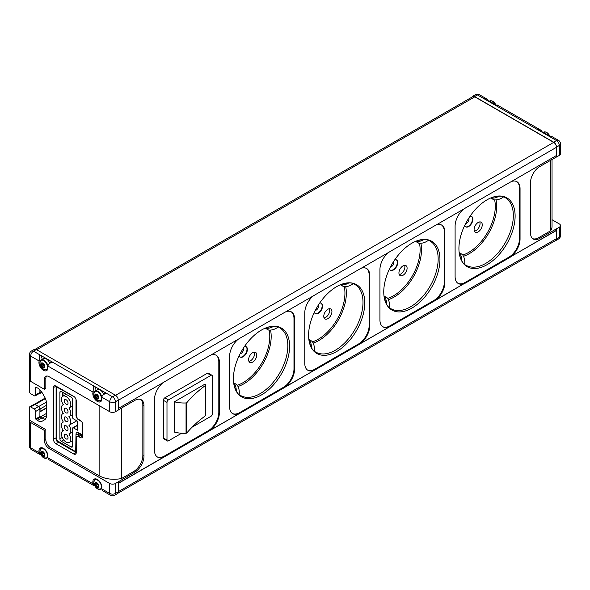 <?xml version="1.0" encoding="UTF-8"?>
<svg xmlns="http://www.w3.org/2000/svg" width="590" height="590" viewBox="0 0 590 590"><rect width="100%" height="100%" fill="white"/><g stroke="black" fill="none" stroke-linecap="round" stroke-linejoin="round"><path stroke-width="0.89" d="M44.855 455.015L44.427 455.222A0.981 0.568 60 0 0 43.881 455.141A0.981 0.568 60 0 0 43.726 455.93L43.483 456.402A2.81 1.623 -120 0 0 44.855 455.015A2.81 1.623 -120 0 0 43.483 452.043L43.726 452.796A0.981 0.568 60 0 0 44.427 454.315L44.855 455.015M42.974 452.08L43.483 452.043A2.81 1.623 -120 0 0 41.263 451.593L41.846 451.851A0.981 0.568 60 0 0 42.79 452.36A0.981 0.568 60 0 0 42.974 452.08L43.269 451.911M41.381 452.324L41.263 451.593A2.81 1.623 -120 0 0 41.263 454.293L41.381 453.695A0.981 0.568 60 0 0 41.514 453.651A0.981 0.568 60 0 0 41.381 452.324L41.949 451.999M44.855 366.582L44.427 366.796A0.981 0.568 60 0 0 43.881 366.707A0.981 0.568 60 0 0 43.726 367.496L43.483 367.976A2.81 1.623 -120 0 0 44.855 366.582A2.81 1.623 -120 0 0 43.483 363.61L43.726 364.362A0.981 0.568 60 0 0 44.427 365.881L44.855 366.582M42.974 363.647L43.483 363.61A2.81 1.623 -120 0 0 41.263 363.16L41.846 363.418A0.981 0.568 60 0 0 42.79 363.927A0.981 0.568 60 0 0 42.974 363.647L43.269 363.477M41.381 363.89L41.263 363.16A2.81 1.623 -120 0 0 41.263 365.859L41.381 365.262A0.981 0.568 60 0 0 41.514 365.217A0.981 0.568 60 0 0 41.381 363.89L41.949 363.565M95.248 397.129A2.81 1.623 -120 0 0 96.79 398.855A2.81 1.623 -120 0 0 98.582 396.62A2.81 1.623 -120 0 0 95.248 394.223L95.742 394.533A0.981 0.568 60 0 0 96.686 395.042A0.981 0.568 60 0 0 96.871 394.762L97.623 395.477A0.981 0.568 60 0 0 98.323 396.996L98.323 397.911A0.981 0.568 60 0 0 97.77 397.822A0.981 0.568 60 0 0 97.623 398.611L97.534 399.069L96.871 398.464A0.981 0.568 60 0 0 95.742 397.387L95.27 396.377A0.981 0.568 60 0 0 95.403 396.332A0.981 0.568 60 0 0 95.27 395.005L95.101 394.378A2.81 1.623 -120 0 0 95.101 396.797M95.248 485.563A2.81 1.623 -120 0 0 96.79 487.288A2.81 1.623 -120 0 0 98.582 485.054A2.81 1.623 -120 0 0 95.248 482.657L95.742 482.967A0.981 0.568 60 0 0 96.686 483.476A0.981 0.568 60 0 0 96.871 483.195L97.623 483.911A0.981 0.568 60 0 0 98.323 485.43L98.323 486.337A0.981 0.568 60 0 0 97.77 486.256A0.981 0.568 60 0 0 97.623 487.045L97.534 487.502L96.871 486.898A0.981 0.568 60 0 0 95.742 485.821L95.27 484.81A0.981 0.568 60 0 0 95.403 484.766A0.981 0.568 60 0 0 95.27 483.439L95.101 482.812A2.81 1.623 -120 0 0 95.101 485.231M39.943 451.977L39.102 452.464A3.356 1.94 60 0 1 39.147 452.7C39.419 454.654 39.589 454.75 39.655 452.995M39.102 452.464A6.379 3.68 60 0 1 40.253 448.017A6.379 3.68 60 0 1 45.725 450.369A6.379 3.68 60 0 1 47.775 457.471A3.356 1.94 60 0 0 47.731 457.656L49.088 459.794L93.345 485.349L94.311 484.803M93.854 483.085L92.991 483.579A3.356 1.94 60 0 1 93.036 483.815C93.316 485.769 93.486 485.865 93.552 484.11M92.991 483.579A6.379 3.68 60 0 1 94.142 479.132A6.379 3.68 60 0 1 99.614 481.484A6.379 3.68 60 0 1 101.672 488.586A3.356 1.94 60 0 0 101.628 488.771L101.554 488.734M99.127 405.596L99.127 475.724L50.386 447.581L48.97 448.4L109.74 483.49A4.012 2.316 0 0 0 115.419 483.49L134.756 472.184A13.039 7.53 120 0 0 143.975 456.218L142.839 455.561L142.839 405.087A13.039 7.53 120 0 0 140.678 399.489M48.97 448.4A6.438 3.717 60 0 1 44.412 440.516L44.412 430.457L30.673 422.521A4.012 2.316 0 0 1 29.5 420.884A4.012 2.316 0 0 1 29.64 420.287L29.64 406.871A2.006 1.158 60 0 1 29.67 406.849A2.006 1.158 60 0 1 30.673 406.945L34.242 409.01A2.006 1.158 60 0 1 35.658 411.466L35.658 418.996L37.465 420.53A10.03 5.789 60 0 0 42.48 421.024L44.479 419.874A10.03 5.789 60 0 0 46.558 415.279L46.558 403.7A10.03 5.789 60 0 0 44.479 396.709L42.48 393.242A10.03 5.789 60 0 0 37.465 387.947L35.658 387.394L35.658 394.931A2.006 1.158 60 0 1 35.245 395.846A2.006 1.158 60 0 1 34.242 395.75L30.673 393.692A2.006 1.158 60 0 1 29.64 392.571L29.64 380.351M47.731 365.947L93.036 392.107A3.356 1.94 60 0 1 92.991 392.298A6.379 3.68 60 0 0 95.049 399.393A6.379 3.68 60 0 0 100.521 401.746A6.379 3.68 60 0 0 101.672 397.306A3.356 1.94 60 0 1 101.628 397.063L103.25 394.4L106.79 393.493L112.579 396.841A4.012 2.316 120 0 0 109.74 401.753L109.74 411.724L48.97 376.634A6.438 3.717 60 0 0 45.747 376.317A6.438 3.717 60 0 0 44.412 379.267L44.412 389.326L30.673 381.391A4.012 2.316 180 0 1 29.5 379.753L29.5 354.465A4.012 2.316 0 0 0 30.673 356.102L39.147 360.992A3.356 1.94 60 0 1 39.102 361.183A6.379 3.68 60 0 0 41.153 368.278A6.379 3.68 60 0 0 46.625 370.631A6.379 3.68 60 0 0 47.775 366.191A3.356 1.94 60 0 1 47.731 365.947L49.361 363.285L52.894 362.378L106.79 393.493A3.356 1.94 60 0 0 105.109 393.331L103.25 394.4M40.408 453.703L39.471 454.234L31.506 449.646A4.012 2.316 120 0 1 30.673 447.81L30.673 422.521M93.036 392.107L93.552 385.853A3.356 1.94 60 0 1 95.838 390.624M556.37 155.568L556.37 157.006L539.747 166.601A13.039 7.53 120 0 0 530.528 182.568L530.528 233.043A13.039 7.53 120 0 0 533.227 239.009A13.039 7.53 120 0 0 539.747 238.367L559.327 227.202A4.012 2.316 180 0 0 560.5 225.564A4.012 2.316 180 0 0 559.327 223.927L552.041 219.723M551.207 137.5C550.935 135.553 550.765 135.457 550.699 137.204L556.488 140.553A4.012 2.316 -60 0 1 558.494 140.354L550.898 135.966L549.71 136.637M542.623 132.543L541.266 130.405L537.461 129.564L550.699 137.204M495.821 105.522L496.987 104.85L541.266 130.405M497.311 106.384C497.038 104.437 496.869 104.341 496.802 106.089L537.461 129.564M488.726 101.428L487.377 99.29L483.564 98.449L496.802 106.089M77.474 425.117L72.865 427.779A1.003 0.583 60 0 0 72.651 428.244L72.651 446.173A2.006 1.158 60 0 1 72.238 447.095A2.006 1.158 60 0 1 71.235 446.991L61.308 441.261A2.006 1.158 60 0 1 59.892 438.805L59.892 392.298A2.006 1.158 60 0 1 60.305 391.376A2.006 1.158 60 0 1 61.308 391.472L59.892 392.298M72.865 427.779A1.003 0.583 60 0 1 73.367 427.831L77.474 430.206L77.474 421.201L73.367 418.826A1.003 0.583 60 0 1 72.651 417.595L72.651 399.666A2.006 1.158 60 0 0 71.235 397.21L61.308 391.472M44.412 389.326L45.836 388.508L45.836 378.448A6.438 3.717 60 0 1 46.536 376.044M35.658 387.394L36.086 387.151M50.386 447.581A6.438 3.717 60 0 1 45.836 439.698L45.836 429.638L29.64 420.287M80.469 434.52L77.01 436.519A3.614 2.087 60 0 0 76.265 438.171L76.265 452.508A3.614 2.087 60 0 1 75.52 454.16A3.614 2.087 60 0 1 73.713 453.983L55.998 443.754A3.614 2.087 60 0 1 53.447 439.329L53.447 387.601A3.614 2.087 60 0 1 54.192 385.949A3.614 2.087 60 0 1 55.998 386.125L53.447 387.601M77.01 436.519A3.614 2.087 60 0 1 78.817 436.696L80.233 437.515A3.614 2.087 60 0 0 82.04 437.692A3.614 2.087 60 0 0 82.792 436.04L82.792 424.771A3.614 2.087 60 0 0 80.233 420.353L78.817 419.534A3.614 2.087 60 0 1 76.265 415.109L76.265 400.772A3.614 2.087 60 0 0 73.713 396.355L55.998 386.125M121.599 408.015L121.599 478.468L133.62 471.528A13.039 7.53 120 0 0 142.839 455.561M99.127 475.724A21.063 12.161 0 0 0 121.599 478.468M163.106 382.615A15.045 8.688 120 0 0 154.44 399.688L154.44 450.192A15.045 8.688 120 0 0 157.552 457.073A15.045 8.688 120 0 0 164.123 456.83L118.251 483.313M143.975 456.218L143.975 405.743A13.039 7.53 120 0 0 141.276 399.777A13.039 7.53 120 0 0 134.756 400.418L118.251 409.947M556.37 228.773L556.37 230.373L510.357 256.93A15.045 8.688 120 0 0 520.048 239.105L520.048 188.601A15.045 8.688 120 0 0 516.928 181.72A15.045 8.688 120 0 0 511.382 181.536M550.632 160.318L550.632 230.771A21.063 12.161 0 0 0 552.041 226.398L552.041 159.499M471.919 97.158A4.012 2.316 60 0 1 472.575 96.34A4.012 2.316 60 0 1 474.581 96.539L553.649 142.19A4.012 2.316 60 0 1 556.466 146.689A4.005 2.308 60 0 1 556.51 147.279L556.51 155.48L510.505 182.044A15.045 8.688 120 0 0 509.553 182.546L465.886 207.754A15.045 8.688 120 0 0 464.935 208.351L435.339 225.439A15.045 8.688 120 0 0 434.388 225.941L390.72 251.156A15.045 8.688 120 0 0 389.769 251.753L360.166 268.841A15.045 8.688 120 0 0 359.221 269.342L315.554 294.55A15.045 8.688 120 0 0 314.603 295.148L285 312.235A15.045 8.688 120 0 0 284.056 312.737L240.381 337.945A15.045 8.688 120 0 0 239.437 338.542L209.833 355.637A15.045 8.688 120 0 0 208.882 356.131L165.215 381.347A15.045 8.688 120 0 0 164.271 381.944L118.273 408.494L118.251 410.087L115.419 411.724A4.012 2.316 180 0 1 109.74 411.724M118.251 481.853L118.273 483.468L164.271 456.911A15.045 8.688 120 0 0 165.215 456.409L208.882 431.202A15.045 8.688 120 0 0 209.833 430.604L239.437 413.516A15.045 8.688 120 0 0 240.381 413.015L284.056 387.807A15.045 8.688 120 0 0 285 387.21L314.603 370.122A15.045 8.688 120 0 0 315.554 369.62L359.221 344.405A15.045 8.688 120 0 0 360.166 343.808L389.769 326.72A15.045 8.688 120 0 0 390.72 326.218L434.388 301.011A15.045 8.688 120 0 0 435.339 300.413L464.795 283.244L435.191 300.332A15.045 8.688 120 0 0 444.882 282.507L444.314 282.175L444.314 231.671A15.045 8.688 120 0 0 441.475 224.96M389.769 326.72L360.025 343.727A15.045 8.688 120 0 0 369.716 325.901L369.148 325.577L369.148 275.073A15.045 8.688 120 0 0 366.309 268.354M314.603 370.122L284.859 387.121A15.045 8.688 120 0 0 294.55 369.296L293.982 368.971L293.982 318.467A15.045 8.688 120 0 0 291.143 311.756M239.437 413.516L209.693 430.523A15.045 8.688 120 0 0 219.377 412.698L218.816 412.366L218.816 361.862A15.045 8.688 120 0 0 215.977 355.151M436.217 224.938A15.045 8.688 120 0 1 441.763 225.115A15.045 8.688 120 0 1 444.882 232.003L444.882 282.507M463.77 209.022A15.045 8.688 120 0 0 455.104 226.095L455.104 276.599A15.045 8.688 120 0 0 458.224 283.488A15.045 8.688 120 0 0 464.795 283.244M389.629 326.639A15.045 8.688 120 0 1 383.058 326.882A15.045 8.688 120 0 1 379.938 320.001L379.938 269.497A15.045 8.688 120 0 1 388.603 252.424M369.716 325.901L369.716 275.397A15.045 8.688 120 0 0 366.596 268.509A15.045 8.688 120 0 0 361.05 268.332M314.455 370.033A15.045 8.688 120 0 1 307.892 370.284A15.045 8.688 120 0 1 304.772 363.396L304.772 312.892A15.045 8.688 120 0 1 313.438 295.819M294.55 369.296L294.55 318.799A15.045 8.688 120 0 0 291.431 311.911A15.045 8.688 120 0 0 285.885 311.727M239.289 413.435A15.045 8.688 120 0 1 232.718 413.678A15.045 8.688 120 0 1 229.606 406.79L229.606 356.286A15.045 8.688 120 0 1 238.272 339.221M219.377 412.698L219.377 362.194A15.045 8.688 120 0 0 216.265 355.305A15.045 8.688 120 0 0 210.719 355.128M556.488 228.839L556.51 230.454L510.357 256.93M118.229 492.215A4.005 2.308 60 0 0 118.273 491.669L118.273 483.468L118.251 491.824A4.012 2.316 60 0 1 118.229 492.215A4.012 2.316 60 0 1 117.425 493.66L114.585 495.298A4.012 2.316 -120 0 0 115.419 493.461L115.419 483.49M556.51 230.454L556.51 238.655A4.005 2.308 60 0 1 556.466 239.201A4.012 2.316 60 0 1 555.655 240.646A4.012 2.316 60 0 1 555.101 240.823M532.682 238.64A13.039 7.53 120 0 0 538.611 237.711L550.632 230.771M556.503 147.094L559.327 145.465L559.327 155.435A4.012 2.316 0 0 0 560.5 153.798L560.5 143.827A4.012 4.012 0 0 0 558.494 140.354M559.327 155.435L556.37 157.006M464.935 283.325A15.045 8.688 120 0 0 465.886 282.824L509.553 257.616A15.045 8.688 120 0 0 510.505 257.019M36.351 349.553L33.512 351.19A4.012 2.316 -120 0 0 31.506 350.991L34.345 349.354A4.012 2.316 60 0 1 36.351 349.553L115.419 395.204A4.012 2.316 60 0 1 118.229 399.703A4.012 2.316 60 0 1 118.251 400.116L118.251 408.487L118.273 400.293L556.51 147.279M29.67 406.849L33.925 404.393A2.006 1.158 60 0 1 34.53 404.327A2.006 1.158 60 0 1 34.928 404.489L38.498 406.554A2.006 1.158 60 0 1 39.913 409.01L39.913 416.54L35.658 418.996M34.53 404.327A1.999 1.151 60 0 1 35.157 404.519L38.675 406.554A1.991 1.151 60 0 1 40.083 408.995L40.083 411.473A0.996 0.575 60 0 1 39.913 411.909L46.558 408.074M35.245 395.846L39.501 393.39A2.006 1.158 60 0 0 39.913 392.475L39.913 389.865M40.068 390.027A0.996 0.575 60 0 1 40.083 390.204L40.083 392.682A1.999 1.151 60 0 1 39.67 393.596A1.999 1.151 60 0 1 39.043 393.655M118.229 399.703A4.005 2.308 60 0 1 118.273 400.293M556.466 239.201A4.005 2.308 60 0 1 555.684 240.491L117.853 493.27M556.488 155.495L556.488 157.073M35.378 349.192L472.811 96.642A4.005 2.308 60 0 1 474.81 96.841L553.678 142.374A4.005 2.308 60 0 1 556.466 146.689M45.474 418.996A10.03 5.789 60 0 1 41.72 418.074L39.913 416.54M93.036 483.815L47.635 457.604M39.147 360.992L39.655 354.738L52.894 362.378A3.356 1.94 60 0 0 51.219 362.216L49.361 363.285M45.836 429.638L44.412 430.457M109.74 483.49L109.74 493.461L101.628 488.771L102.977 490.91L110.573 495.298A4.012 4.012 0 0 0 114.585 495.298M457.943 283.318A15.045 8.688 120 0 0 465.178 282.418L508.846 257.203A15.045 8.688 120 0 0 519.48 238.78L519.48 188.276A15.045 8.688 120 0 0 516.641 181.565M487.016 264.711A39.737 22.944 -60 0 1 459.337 253.803A39.737 22.944 -60 0 1 491.824 197.532A39.737 22.944 -60 0 1 515.011 218.897A39.737 22.944 -60 0 1 487.016 264.711M157.279 456.903A15.045 8.688 120 0 0 164.507 456.004L208.174 430.789A15.045 8.688 120 0 0 218.816 412.366M192.119 427.182L210.962 416.304A2.006 1.158 120 0 0 212.378 413.848L212.378 376.184A2.006 1.158 120 0 0 211.965 375.262A2.006 1.158 120 0 0 210.962 375.365L168.408 399.924A2.006 1.158 120 0 0 166.992 402.38L166.992 440.051L163.371 437.957A2.006 1.158 120 0 0 163.791 438.879L167.405 440.966A2.006 1.158 120 0 0 168.408 440.87L181.632 433.23M163.371 437.957L163.371 400.293A2.006 1.158 120 0 1 164.794 397.837L207.341 373.271A2.006 1.158 120 0 1 208.344 373.175L211.965 375.262M232.445 413.509A15.045 8.688 120 0 0 239.673 412.609L283.34 387.394A15.045 8.688 120 0 0 293.982 368.971M261.518 394.902A39.737 22.944 -60 0 1 233.832 383.994A39.737 22.944 -60 0 1 266.326 327.723A39.737 22.944 -60 0 1 289.506 349.088A39.737 22.944 -60 0 1 261.518 394.902M307.611 370.107A15.045 8.688 120 0 0 314.839 369.207L358.506 344A15.045 8.688 120 0 0 369.148 325.577M336.683 351.507A39.737 22.944 -60 0 1 309.005 340.6A39.737 22.944 -60 0 1 341.492 284.328A39.737 22.944 -60 0 1 364.672 305.694A39.737 22.944 -60 0 1 336.683 351.507M382.777 326.713A15.045 8.688 120 0 0 390.012 325.813L433.68 300.598A15.045 8.688 120 0 0 444.314 282.175M411.85 308.113A39.737 22.944 -60 0 1 384.171 297.205A39.737 22.944 -60 0 1 416.658 240.927A39.737 22.944 -60 0 1 439.845 262.292A39.737 22.944 -60 0 1 411.85 308.113M470.016 216.265A5.981 3.451 -60 0 1 471.646 216.493A5.981 3.451 -60 0 1 472.561 221.28A5.981 3.451 -60 0 1 468.652 226.553A5.981 3.451 -60 0 1 465.665 226.848A5.981 3.451 -60 0 1 464.647 225.55M478.18 222.459A5.767 3.326 120 0 0 474.412 227.541A5.767 3.326 120 0 0 475.297 232.165A5.767 3.326 120 0 0 481.064 228.832A5.767 3.326 120 0 0 481.064 222.179A5.767 3.326 120 0 0 478.18 222.459M471.447 216.39A5.981 3.451 -60 0 1 472.125 221.235A5.981 3.451 -60 0 1 468.276 226.331A5.981 3.451 -60 0 1 465.481 226.73M468.829 218.042A3.51 2.028 -60 0 1 466.528 223.308A3.51 2.028 -60 0 1 465.599 223.632M394.843 259.659A5.981 3.451 -60 0 1 396.48 259.888A5.981 3.451 -60 0 1 397.395 264.681A5.981 3.451 -60 0 1 393.486 269.947A5.981 3.451 -60 0 1 390.499 270.25A5.981 3.451 -60 0 1 389.481 268.952M403.014 265.861A5.767 3.326 120 0 0 399.246 270.943A5.767 3.326 120 0 0 400.131 275.56A5.767 3.326 120 0 0 405.898 272.233A5.767 3.326 120 0 0 405.898 265.574A5.767 3.326 120 0 0 403.014 265.861M396.281 259.792A5.981 3.451 -60 0 1 396.959 264.637A5.981 3.451 -60 0 1 393.11 269.733A5.981 3.451 -60 0 1 390.315 270.124M393.663 261.436A3.51 2.028 -60 0 1 391.362 266.702A3.51 2.028 -60 0 1 390.433 267.034M319.677 303.054A5.981 3.451 -60 0 1 321.314 303.282A5.981 3.451 -60 0 1 322.229 308.076A5.981 3.451 -60 0 1 318.32 313.349A5.981 3.451 -60 0 1 315.333 313.644A5.981 3.451 -60 0 1 314.315 312.346M327.848 309.256A5.767 3.326 120 0 0 324.08 314.337A5.767 3.326 120 0 0 324.965 318.961A5.767 3.326 120 0 0 330.732 315.628A5.767 3.326 120 0 0 330.732 308.968A5.767 3.326 120 0 0 327.848 309.256M321.115 303.186A5.981 3.451 -60 0 1 321.793 308.032A5.981 3.451 -60 0 1 317.944 313.128A5.981 3.451 -60 0 1 315.149 313.526M318.497 304.838A3.51 2.028 -60 0 1 316.196 310.104A3.51 2.028 -60 0 1 315.267 310.429M244.511 346.455A5.981 3.451 -60 0 1 246.148 346.684A5.981 3.451 -60 0 1 247.063 351.478A5.981 3.451 -60 0 1 243.154 356.744A5.981 3.451 -60 0 1 240.167 357.038A5.981 3.451 -60 0 1 239.149 355.741M252.682 352.65A5.767 3.326 120 0 0 248.914 357.732A5.767 3.326 120 0 0 249.799 362.356A5.767 3.326 120 0 0 255.566 359.03A5.767 3.326 120 0 0 255.566 352.37A5.767 3.326 120 0 0 252.682 352.65M245.949 346.581A5.981 3.451 -60 0 1 246.627 351.426A5.981 3.451 -60 0 1 242.778 356.522A5.981 3.451 -60 0 1 239.982 356.921M243.331 348.233A3.51 2.028 -60 0 1 241.03 353.499A3.51 2.028 -60 0 1 240.101 353.823M474.419 231.147A5.767 3.326 120 0 0 478.859 227.563A5.767 3.326 120 0 0 479.744 221.921M248.914 361.338A5.767 3.326 120 0 0 253.361 357.754A5.767 3.326 120 0 0 254.246 352.112M324.08 317.944A5.767 3.326 120 0 0 328.527 314.359A5.767 3.326 120 0 0 329.412 308.71M399.246 274.549A5.767 3.326 120 0 0 403.693 270.957A5.767 3.326 120 0 0 404.578 265.316M499.162 196.101A15.2 12.412 120 0 1 491.094 198.129A1.003 0.819 120 0 1 490.718 197.975M503.521 196.92A15.2 12.412 120 0 1 494.103 199.863A1.003 0.819 120 0 1 493.609 199.575M462 254.327A1.003 0.819 120 0 1 462.494 254.615A15.2 12.412 120 0 1 464.654 264.239M459.168 252.631A1.003 0.819 120 0 1 459.485 252.874A15.2 12.412 120 0 1 461.771 260.876M386.834 297.721A1.003 0.819 120 0 1 387.328 298.009A15.2 12.412 120 0 1 389.489 307.633M384.001 296.025A1.003 0.819 120 0 1 384.319 296.269A15.2 12.412 120 0 1 386.598 304.27M423.996 239.503A15.2 12.412 120 0 1 415.928 241.524A1.003 0.819 120 0 1 415.552 241.369M428.355 240.322A15.2 12.412 120 0 1 418.937 243.257A1.003 0.819 120 0 1 418.443 242.977M311.668 341.123A1.003 0.819 120 0 1 312.162 341.404A15.2 12.412 120 0 1 314.322 351.035M308.836 339.42A1.003 0.819 120 0 1 309.153 339.67A15.2 12.412 120 0 1 311.431 347.665M348.83 282.898A15.2 12.412 120 0 1 340.762 284.918A1.003 0.819 120 0 1 340.386 284.771M353.189 283.716A15.2 12.412 120 0 1 343.771 286.659A1.003 0.819 120 0 1 343.269 286.371M236.494 384.518A1.003 0.819 120 0 1 236.996 384.805A15.2 12.412 120 0 1 239.156 394.43M233.662 382.822A1.003 0.819 120 0 1 233.987 383.065A15.2 12.412 120 0 1 236.266 391.067M273.664 326.292A15.2 12.412 120 0 1 265.596 328.32A1.003 0.819 120 0 1 265.22 328.165M278.023 327.111A15.2 12.412 120 0 1 268.605 330.053A1.003 0.819 120 0 1 268.103 329.766M62.724 396.281L62.724 392.298M62.724 431.002L62.724 429.741M47.738 365.306A5.612 3.245 -120 0 0 41.212 359.915L43.468 358.609A5.612 3.245 60 0 1 46.278 358.89A5.612 3.245 60 0 1 49.685 363.101M30.673 381.391L30.673 356.102A4.012 2.316 120 0 1 33.512 351.19L39.655 354.738A3.356 1.94 60 0 1 41.956 359.48M101.635 396.384A5.612 3.245 -120 0 0 95.123 391.037L97.379 389.739A5.612 3.245 60 0 1 100.189 390.012A5.612 3.245 60 0 1 103.597 394.201M41.263 454.293A2.81 1.623 -120 0 0 43.483 456.402L42.974 455.782A0.981 0.568 60 0 0 41.846 454.706L41.263 454.293M41.263 365.859A2.81 1.623 -120 0 0 43.483 367.976L42.974 367.349A0.981 0.568 60 0 0 41.846 366.272L41.263 365.859M97.542 483.372A0.981 0.568 60 0 1 97.357 483.638A0.981 0.568 60 0 1 97.225 483.682L95.506 484.678M95.742 485.821L97.682 484.7L97.062 483.807M97.542 394.939A0.981 0.568 60 0 1 97.357 395.204A0.981 0.568 60 0 1 97.225 395.248L95.506 396.244M95.742 397.387L97.682 396.266L97.062 395.374M43.645 363.824A0.981 0.568 60 0 1 43.461 364.096A0.981 0.568 60 0 1 43.336 364.133L41.617 365.129M41.846 366.272L43.785 365.151L43.173 364.259M43.645 452.257A0.981 0.568 60 0 1 43.461 452.523A0.981 0.568 60 0 1 43.336 452.567L41.617 453.562M43.785 453.577L43.173 452.692M63.012 396.119L63.012 392.461M63.012 430.833L63.012 430.221M68.919 425.265A6.615 3.82 60 0 1 69.443 433.731A6.615 3.82 60 0 1 68.919 433.945A6.615 3.82 60 0 1 69.443 442.404A6.615 3.82 60 0 1 62.82 438.584A6.615 3.82 60 0 1 62.82 430.943A6.615 3.82 60 0 1 63.344 430.722A6.615 3.82 60 0 1 62.82 422.263A6.615 3.82 60 0 1 63.344 422.042A6.615 3.82 60 0 1 62.82 413.583A6.615 3.82 60 0 1 63.344 413.369A6.615 3.82 60 0 1 62.82 404.902A6.615 3.82 60 0 1 63.344 404.688A6.615 3.82 60 0 1 62.82 396.222A6.615 3.82 60 0 1 69.443 400.05A6.615 3.82 60 0 1 69.443 407.69A6.615 3.82 60 0 1 68.919 407.904A6.615 3.82 60 0 1 69.443 416.37A6.615 3.82 60 0 1 68.919 416.584A6.615 3.82 60 0 1 69.443 425.051A6.615 3.82 60 0 1 68.919 425.265M66.132 399.747A2.707 1.564 60 0 1 67.902 402.129A2.707 1.564 60 0 1 67.481 404.305A2.707 1.564 60 0 1 64.775 402.741A2.707 1.564 60 0 1 64.775 399.614A2.707 1.564 60 0 1 66.132 399.747M66.132 408.428A2.707 1.564 60 0 1 67.902 410.81A2.707 1.564 60 0 1 67.481 412.978A2.707 1.564 60 0 1 64.775 411.414A2.707 1.564 60 0 1 64.775 408.295A2.707 1.564 60 0 1 66.132 408.428M66.132 417.108A2.707 1.564 60 0 1 67.902 419.49A2.707 1.564 60 0 1 67.481 421.658A2.707 1.564 60 0 1 64.775 420.095A2.707 1.564 60 0 1 64.775 416.968A2.707 1.564 60 0 1 66.132 417.108M66.132 425.788A2.707 1.564 60 0 1 67.902 428.17A2.707 1.564 60 0 1 67.481 430.339A2.707 1.564 60 0 1 64.775 428.775A2.707 1.564 60 0 1 64.775 425.648A2.707 1.564 60 0 1 66.132 425.788M66.132 434.461A2.707 1.564 60 0 1 67.902 436.851A2.707 1.564 60 0 1 67.481 439.019A2.707 1.564 60 0 1 64.775 437.456A2.707 1.564 60 0 1 64.775 434.329A2.707 1.564 60 0 1 66.132 434.461M166.992 440.051A2.006 1.158 120 0 0 167.405 440.966M174.397 401.797A23.069 13.319 0 0 0 186.049 402.955A1.003 0.583 0 0 0 186.868 402.631A162.965 94.083 0 0 1 205.409 385.499A1.003 0.583 0 0 0 205.622 385.145A1.003 0.583 0 0 0 205.556 384.938A23.069 13.319 0 0 0 204.973 384.134L174.397 401.797L174.397 432.094A23.069 13.319 0 0 0 186.049 433.252A1.003 0.583 0 0 0 186.868 432.927A162.965 94.083 0 0 1 205.409 415.795A1.003 0.583 0 0 0 205.622 415.441A1.003 0.583 0 0 0 205.556 415.235M97.601 400.47A5.354 3.09 -120 0 0 100.875 395.801A5.354 3.09 -120 0 0 94.319 392.018A5.354 3.09 -120 0 0 97.601 400.47M97.601 488.904A5.354 3.09 -120 0 0 100.875 484.235A5.354 3.09 -120 0 0 94.319 480.452A5.354 3.09 -120 0 0 97.601 488.904M39.147 452.7L30.673 447.81A4.012 2.316 180 0 1 29.5 446.173L29.5 420.884M101.628 397.063L109.74 401.753A4.012 2.316 180 0 0 115.419 401.753L115.419 411.724M549.762 136.615A5.612 3.245 -120 0 0 543.545 132.145L549.961 136.497A5.354 3.09 -120 0 0 545.072 131.931M474.581 96.539L477.421 94.902L483.564 98.449M472.575 96.34L475.415 94.702A4.012 2.316 60 0 1 477.421 94.902A4.012 2.316 -60 0 1 479.427 94.702L487.377 99.29M79.208 433.79L78.256 434.343A1.608 0.929 180 0 1 75.985 434.343L75.704 451.704L56.559 440.317L56.559 386.929L74.532 396.981M75.985 434.343A3.614 2.087 60 0 1 78.544 432.868L82.084 434.587L82.084 422.337M75.985 399.283L75.985 415.345A3.614 2.087 60 0 0 78.544 419.763L81.508 421.481M539.747 238.367L538.611 237.711M118.273 491.669L556.51 238.655M134.756 472.184L133.62 471.528M118.251 491.824L115.419 493.461A4.012 2.316 -0 0 1 109.74 493.461A4.012 2.316 120 0 0 110.573 495.298M559.327 227.202L559.327 237.173A4.012 2.316 -0 0 0 560.5 235.535L560.5 225.564M556.51 238.803L559.327 237.173A4.012 2.316 60 0 1 558.494 239.009A4.012 4.012 0 0 0 560.5 235.535M118.251 400.116L115.419 401.753A4.012 2.316 -120 0 0 112.579 396.841L115.419 395.204M553.649 142.19L556.488 140.553A4.012 2.316 60 0 1 559.327 145.465A4.012 2.316 -0 0 0 560.5 143.827M35.157 404.519L45.423 398.597M38.675 406.554L46.426 402.078M40.083 408.995L46.558 405.256M40.083 411.473L46.558 407.742M40.12 417.078L46.558 413.361M41.979 418.214L46.551 415.574M40.083 392.682L41.566 391.826M36.72 349.767L474.81 96.841M115.588 395.307L553.678 142.374M34.928 404.489L30.673 406.945M38.498 406.554L34.242 409.01M39.913 409.01L35.658 411.466M40.341 417.277L36.086 419.733M41.72 418.074L37.465 420.53M39.913 392.475L35.658 394.931M45.836 439.698L44.412 440.516M45.836 378.448L44.412 379.267M509.553 257.616L508.846 257.203M465.886 282.824L465.178 282.418M520.048 239.105L519.48 238.78M520.048 188.601L519.48 188.276M208.882 431.202L208.174 430.789M165.215 456.409L164.507 456.004M219.377 362.194L218.816 361.862M284.056 387.807L283.34 387.394M240.381 413.015L239.673 412.609M294.55 318.799L293.982 318.467M359.221 344.405L358.506 344M315.554 369.62L314.839 369.207M369.716 275.397L369.148 275.073M434.388 301.011L433.68 300.598M390.72 326.218L390.012 325.813M444.882 232.003L444.314 231.671M491.824 197.532C498.447 195.666 502.835 195.674 504.996 197.554A39.058 22.553 -60 0 1 511.294 228.773A39.058 22.553 -60 0 1 485.71 263.406A39.058 22.553 -60 0 1 465.938 265.205C463.231 264.268 461.033 260.47 459.337 253.803M496.05 199.885A38.652 22.317 -60 0 1 469.352 253.634A38.652 22.317 -60 0 1 463.482 256.289M494.626 199.899A37.649 21.742 -60 0 1 468.652 252.409A37.649 21.742 -60 0 1 462.789 255.042M416.658 240.927C423.281 239.061 427.669 239.075 429.83 240.949A39.058 22.553 -60 0 1 436.128 272.167A39.058 22.553 -60 0 1 410.544 306.807A39.058 22.553 -60 0 1 390.772 308.6C388.065 307.663 385.867 303.865 384.171 297.205M420.876 243.279A38.652 22.317 -60 0 1 394.186 297.028A38.652 22.317 -60 0 1 388.316 299.683M419.461 243.301A37.649 21.742 -60 0 1 393.486 295.811A37.649 21.742 -60 0 1 387.623 298.444M341.492 284.328C348.107 282.463 352.503 282.47 354.664 284.351A39.058 22.553 -60 0 1 360.955 315.562A39.058 22.553 -60 0 1 335.378 350.202A39.058 22.553 -60 0 1 315.606 351.994C312.899 351.065 310.694 347.267 309.005 340.6M345.711 286.674A38.652 22.317 -60 0 1 319.02 340.43A38.652 22.317 -60 0 1 313.15 343.078M344.287 286.696A37.649 21.742 -60 0 1 318.32 339.206A37.649 21.742 -60 0 1 312.457 341.839M266.326 327.723C272.941 325.857 277.337 325.864 279.498 327.745A39.058 22.553 -60 0 1 285.789 358.963A39.058 22.553 -60 0 1 260.212 393.596A39.058 22.553 -60 0 1 240.44 395.396C237.733 394.459 235.528 390.661 233.832 383.994M270.544 330.076A38.652 22.317 -60 0 1 243.854 383.825A38.652 22.317 -60 0 1 237.984 386.479M269.121 330.09A37.649 21.742 -60 0 1 243.154 382.608A37.649 21.742 -60 0 1 237.283 385.233M143.975 405.743L142.839 405.087M494.103 199.863L491.094 198.129M462.494 254.615L459.485 252.874M387.328 298.009L384.319 296.269M418.937 243.257L415.928 241.524M312.162 341.404L309.153 339.67M343.771 286.659L340.762 284.918M236.996 384.805L233.987 383.065M268.605 330.053L265.596 328.32M76.221 452.53L73.713 453.983M58.498 442.308L55.998 443.754M56.087 437.81L53.447 439.329M82.792 436.04L80.233 437.515M81.523 435.132L78.817 436.696M78.256 435.796L78.256 434.343A2.006 1.158 60 0 1 78.588 433.48M78.544 419.763A1.608 0.929 -60 0 1 78.581 419.387M82.792 434.823A1.608 0.929 180 0 1 82.084 434.587M82.792 435.715L82.135 435.486A1.608 0.929 -60 0 1 81.803 434.749M82.135 435.486L78.876 433.598A1.608 0.929 -60 0 1 78.544 432.868M56.559 386.929A1.608 0.929 180 0 1 56.087 386.273L56.087 386.177M56.559 440.317A1.608 0.929 180 0 1 56.087 439.661L56.087 386.273M76.265 452.545L76.036 452.434A1.608 0.929 -60 0 1 75.704 451.704M56.839 440.811A1.608 0.929 120 0 0 57.171 441.541L56.087 439.661M72.651 446.173L71.235 446.991M63.698 439.882L61.308 441.261M62.245 437.448L59.892 438.805M77.474 425.456L73.367 427.831M495.851 105.507A5.612 3.245 -120 0 0 489.634 101.015L496.057 105.389A5.354 3.09 -120 0 0 491.16 100.802M40.85 360.173L39.102 361.183M94.865 391.214L92.991 392.298M99.216 489.412A5.612 3.245 -120 0 0 100.743 489.199A5.612 3.245 -120 0 0 101.841 487.414M97.365 479.471A5.612 3.245 -120 0 0 95.123 479.471A5.612 3.245 -120 0 0 94.179 480.68M45.305 458.29A5.612 3.245 -120 0 0 46.824 458.069A5.612 3.245 -120 0 0 47.952 456.136M43.446 448.341A5.612 3.245 -120 0 0 41.212 448.341A5.612 3.245 -120 0 0 40.26 449.558M43.682 457.774A5.354 3.09 -120 0 0 47.473 455.591A5.354 3.09 -120 0 0 43.682 449.027A5.354 3.09 -120 0 0 39.899 451.217A5.354 3.09 -120 0 0 43.682 457.774M99.216 400.986A5.612 3.245 -120 0 0 100.743 400.765A5.612 3.245 -120 0 0 101.841 398.98M101.642 400.249L100.743 400.765L97.652 400.514C93.736 397.077 92.895 393.913 95.123 391.037A5.612 3.245 -120 0 0 94.179 392.247M45.305 369.856A5.612 3.245 -120 0 0 46.824 369.635A5.612 3.245 -120 0 0 47.952 367.703M47.761 369.104L46.824 369.635L43.741 369.392C39.818 365.947 38.977 362.791 41.212 359.915A5.612 3.245 -120 0 0 40.26 361.124M43.682 369.34A5.354 3.09 -120 0 0 47.473 367.157A5.354 3.09 -120 0 0 43.682 360.601A5.354 3.09 -120 0 0 39.899 362.784A5.354 3.09 -120 0 0 43.682 369.34M98.751 486.094L98.323 486.337M95.838 483.114L95.27 483.439M97.601 486.47L96.871 486.898M98.751 397.66L98.323 397.911M95.838 394.68L95.27 395.005M97.601 398.036L96.871 398.464M44.855 366.545L44.427 366.796M43.712 366.921L42.974 367.349M44.855 454.978L44.427 455.222M43.785 453.585L41.846 454.706M43.712 455.355L42.974 455.782M210.962 375.365L207.341 373.271M168.408 399.924L164.794 397.837M166.992 402.38L163.371 400.293M186.049 402.955L186.049 433.252M186.868 402.631L186.868 432.927M205.409 385.499L205.409 415.795M555.655 240.646L558.494 239.009M479.427 94.702A4.012 4.012 0 0 0 475.415 94.702M34.367 404.305L45.179 398.058M39.67 393.596L41.897 392.306M29.5 446.173A4.012 4.012 0 0 0 31.506 449.646M31.506 350.991A4.012 4.012 0 0 0 29.5 354.465M493.823 199.774L490.814 198.041M462.28 254.415L459.271 252.675M387.114 297.81L384.105 296.077M418.657 243.169L415.648 241.435M311.94 341.212L308.931 339.471M343.491 286.57L340.482 284.83M236.774 384.606L233.765 382.866M268.325 329.965L265.316 328.232M76.036 452.434L57.171 441.541M489.634 101.015L488.822 101.487M543.545 132.145L542.741 132.61M96.067 478.925L95.123 479.471C92.895 482.347 93.736 485.511 97.652 488.948L100.743 489.199L101.65 488.675M42.141 447.81L41.212 448.341C38.977 451.225 39.818 454.381 43.741 457.818L46.824 458.069L47.761 457.53M98.641 485.754L97.77 486.256M97.321 483.107L96.686 483.476M97.357 483.638L95.403 484.766M98.641 397.321L97.77 397.822M97.321 394.673L96.686 395.042M97.357 395.204L95.403 396.332M44.752 366.206L43.881 366.707M43.424 363.558L42.79 363.927M43.461 364.096L41.514 365.217M44.752 454.639L43.881 455.141M43.424 451.992L42.79 452.36M43.461 452.523L41.514 453.651M72.651 431.873L69.443 433.731M63.3 430.663L62.82 430.943M72.651 440.553L69.443 442.404M63.3 421.99L62.82 422.263M63.3 413.31L62.82 413.583M63.3 404.629L62.82 404.902M66.176 394.29L62.82 396.222M72.651 405.832L69.443 407.69M72.651 414.512L69.443 416.37M76.789 420.803L69.443 425.051M205.622 385.145L205.622 415.441"/></g></svg>
